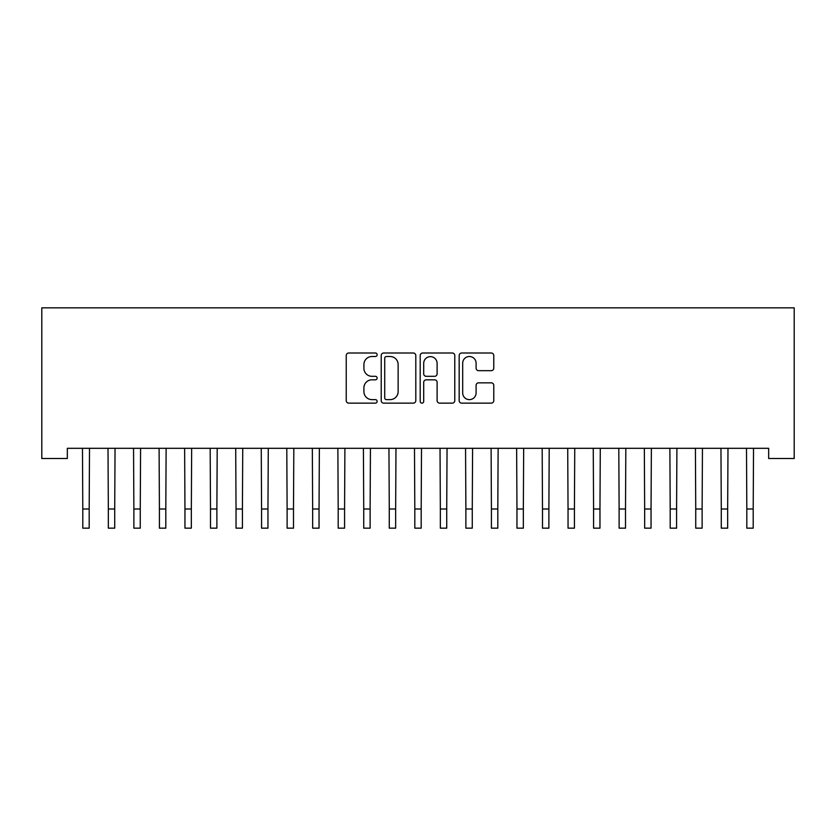 <?xml version="1.0" encoding="UTF-8"?>
<svg xmlns="http://www.w3.org/2000/svg" width="836" height="836" viewBox="0 0 836 836"><rect width="100%" height="100%" fill="white"/><g stroke="black" fill="none" stroke-linecap="round" stroke-linejoin="round"><path stroke-width="1.25" d="M377.14 354.757A1.756 1.756 0 0 0 375.385 353.001L348.748 353.001A2.508 2.508 0 0 0 346.24 355.509L346.24 400.632A2.508 2.508 0 0 0 348.748 403.14L375.385 403.14A1.756 1.756 0 0 0 377.14 401.385A1.756 1.756 0 0 0 375.385 399.629L371.936 399.629A8.026 8.026 0 0 1 363.911 391.603L363.911 387.841A8.026 8.026 0 0 1 371.936 379.826L375.385 379.826A1.756 1.756 0 0 0 377.14 378.071A1.756 1.756 0 0 0 375.385 376.315L371.936 376.315A8.026 8.026 0 0 1 363.911 368.289L363.911 364.527A8.026 8.026 0 0 1 371.936 356.512L375.385 356.512A1.756 1.756 0 0 0 377.14 354.757M491.265 370.672A2.508 2.508 0 0 0 493.773 368.164L493.773 355.509A2.508 2.508 0 0 0 491.265 353.001L461.681 353.001A2.508 2.508 0 0 0 459.173 355.509L459.173 400.632A2.508 2.508 0 0 0 461.681 403.14L491.265 403.14A2.508 2.508 0 0 0 493.773 400.632L493.773 385.344A2.508 2.508 0 0 0 491.265 382.836L478.6 382.836A2.508 2.508 0 0 0 476.102 385.344L476.102 392.92A6.709 6.709 0 0 1 469.393 399.629A6.709 6.709 0 0 1 462.684 392.92L462.684 363.211A6.709 6.709 0 0 1 469.393 356.512A6.709 6.709 0 0 1 476.102 363.211L476.102 368.164A2.508 2.508 0 0 0 478.6 370.672L491.265 370.672M768.66 448.305L67.34 448.305L67.34 458.515L41.8 458.515L41.8 307.836L794.2 307.836L794.2 458.515L768.66 458.515L768.66 448.305M415.805 355.509A2.508 2.508 0 0 0 413.297 353.001L383.714 353.001A2.508 2.508 0 0 0 381.216 355.509L381.216 400.632A2.508 2.508 0 0 0 383.714 403.14L413.297 403.14A2.508 2.508 0 0 0 415.805 400.632L415.805 355.509M422.702 353.001L452.286 353.001A2.508 2.508 0 0 1 454.784 355.509L454.784 400.632A2.508 2.508 0 0 1 452.286 403.14L439.621 403.14A2.508 2.508 0 0 1 437.113 400.632L437.113 382.334A2.508 2.508 0 0 0 434.605 379.826L426.214 379.826A2.508 2.508 0 0 0 423.706 382.334L423.706 401.385A1.756 1.756 0 0 1 421.95 403.14A1.756 1.756 0 0 1 420.195 401.385L420.195 355.509A2.508 2.508 0 0 1 422.702 353.001M386.472 356.512A1.756 1.756 0 0 0 384.717 358.268L384.717 397.873A1.756 1.756 0 0 0 386.472 399.629L390.109 399.629A8.026 8.026 0 0 0 398.135 391.603L398.135 364.527A8.026 8.026 0 0 0 390.109 356.512L386.472 356.512M437.113 363.336A6.709 6.709 0 0 0 430.404 356.638A6.709 6.709 0 0 0 423.706 363.336L423.706 373.807A2.508 2.508 0 0 0 426.214 376.315L434.605 376.315A2.508 2.508 0 0 0 437.113 373.807L437.113 363.336M82.471 448.305L82.795 509.009L89.18 509.009L89.504 448.305M82.795 509.009L82.795 528.164L89.18 528.164L89.18 509.009M108.011 448.305L108.335 509.009L114.72 509.009L115.044 448.305M108.335 509.009L108.335 528.164L114.72 528.164L114.72 509.009M133.551 448.305L133.875 509.009L140.26 509.009L140.584 448.305M133.875 509.009L133.875 528.164L140.26 528.164L140.26 509.009M159.091 448.305L159.415 509.009L165.8 509.009L166.124 448.305M159.415 509.009L159.415 528.164L165.8 528.164L165.8 509.009M184.631 448.305L184.955 509.009L191.339 509.009L191.663 448.305M184.955 509.009L184.955 528.164L191.339 528.164L191.339 509.009M210.17 448.305L210.494 509.009L216.879 509.009L217.203 448.305M210.494 509.009L210.494 528.164L216.879 528.164L216.879 509.009M235.71 448.305L236.034 509.009L242.419 509.009L242.743 448.305M236.034 509.009L236.034 528.164L242.419 528.164L242.419 509.009M261.25 448.305L261.574 509.009L267.959 509.009L268.283 448.305M261.574 509.009L261.574 528.164L267.959 528.164L267.959 509.009M286.79 448.305L287.114 509.009L293.499 509.009L293.823 448.305M287.114 509.009L287.114 528.164L293.499 528.164L293.499 509.009M312.33 448.305L312.654 509.009L319.038 509.009L319.362 448.305M312.654 509.009L312.654 528.164L319.038 528.164L319.038 509.009M337.869 448.305L338.193 509.009L344.578 509.009L344.902 448.305M338.193 509.009L338.193 528.164L344.578 528.164L344.578 509.009M363.409 448.305L363.733 509.009L370.118 509.009L370.442 448.305M363.733 509.009L363.733 528.164L370.118 528.164L370.118 509.009M388.949 448.305L389.273 509.009L395.658 509.009L395.971 448.305M389.273 509.009L389.273 528.164L395.658 528.164L395.658 509.009M414.489 448.305L414.813 509.009L421.187 509.009L421.511 448.305M414.813 509.009L414.813 528.164L421.187 528.164L421.187 509.009M440.029 448.305L440.342 509.009L446.727 509.009L447.051 448.305M440.342 509.009L440.342 528.164L446.727 528.164L446.727 509.009M465.558 448.305L465.882 509.009L472.267 509.009L472.591 448.305M465.882 509.009L465.882 528.164L472.267 528.164L472.267 509.009M491.098 448.305L491.422 509.009L497.807 509.009L498.131 448.305M491.422 509.009L491.422 528.164L497.807 528.164L497.807 509.009M516.638 448.305L516.962 509.009L523.346 509.009L523.67 448.305M516.962 509.009L516.962 528.164L523.346 528.164L523.346 509.009M542.177 448.305L542.501 509.009L548.886 509.009L549.21 448.305M542.501 509.009L542.501 528.164L548.886 528.164L548.886 509.009M567.717 448.305L568.041 509.009L574.426 509.009L574.75 448.305M568.041 509.009L568.041 528.164L574.426 528.164L574.426 509.009M593.257 448.305L593.581 509.009L599.966 509.009L600.29 448.305M593.581 509.009L593.581 528.164L599.966 528.164L599.966 509.009M618.797 448.305L619.121 509.009L625.506 509.009L625.83 448.305M619.121 509.009L619.121 528.164L625.506 528.164L625.506 509.009M644.337 448.305L644.66 509.009L651.045 509.009L651.369 448.305M644.66 509.009L644.66 528.164L651.045 528.164L651.045 509.009M669.876 448.305L670.2 509.009L676.585 509.009L676.909 448.305M670.2 509.009L670.2 528.164L676.585 528.164L676.585 509.009M695.416 448.305L695.74 509.009L702.125 509.009L702.449 448.305M695.74 509.009L695.74 528.164L702.125 528.164L702.125 509.009M720.956 448.305L721.28 509.009L727.665 509.009L727.989 448.305M721.28 509.009L721.28 528.164L727.665 528.164L727.665 509.009M746.496 448.305L746.82 509.009L753.205 509.009L753.529 448.305M746.82 509.009L746.82 528.164L753.205 528.164L753.205 509.009"/></g></svg>
